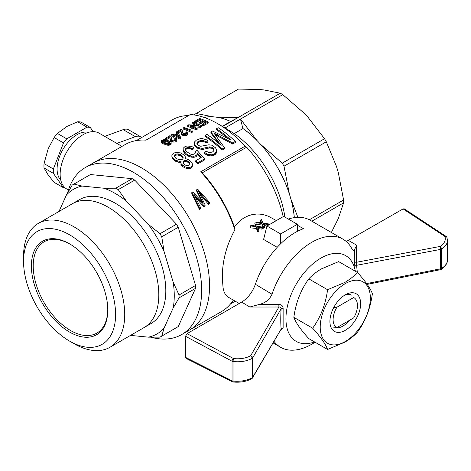 <?xml version="1.0" encoding="UTF-8"?>
<svg xmlns="http://www.w3.org/2000/svg" width="471" height="471" viewBox="0 0 471 471"><rect width="100%" height="100%" fill="white"/><g stroke="black" fill="none" stroke-linecap="round" stroke-linejoin="round"><path stroke-width="0.71" d="M259.598 304.354L278.873 304.407L278.903 307.004L250.619 355.793A2.149 1.213 61.3 0 1 252.079 358.437C246.633 361.263 240.298 362.287 233.074 361.516A2.149 0.324 -82.9 0 1 233.516 358.555C240.016 359.255 245.721 358.337 250.619 355.793A2.149 1.654 -149.9 0 1 252.639 357.936L281.116 308.799C281.052 307.433 280.316 306.839 278.903 307.004A3104.296 1818.407 -179.3 0 1 249.795 307.01L259.598 304.354C265.514 302.847 269.653 299.468 272.008 294.216L255.364 284.29A62.402 36.032 -60 0 1 303.442 228.712L297.36 225.197M252.45 378.013A2.149 1.672 -149.4 0 0 252.639 377.312A2.149 1.242 180 0 1 252.12 377.795A2.149 1.242 180 0 1 252.079 377.813A2.149 1.213 61.2 0 1 251.638 378.802A2.149 1.213 61.2 0 1 251.626 378.808A2.149 2.149 0 0 0 252.45 378.013L281.116 329.123A2.149 1.513 175.5 0 1 283.13 328.004L280.333 330.836M187.046 333.645L233.516 358.555A2.149 1.16 118.2 0 0 232.056 361.222L232.056 380.803A2.149 1.195 116.7 0 0 232.527 381.804L186.004 358.372L185.521 357.365L185.521 336.282L187.046 333.645L241.664 302.111C247.864 298.231 252.427 292.291 255.364 284.29M278.873 304.407C281.528 304.596 282.947 305.879 283.13 308.258L283.13 328.004M233.286 382.022A2.149 0.359 -84.1 0 1 233.275 382.022A2.149 0.359 -84.1 0 1 233.074 381.104C240.298 381.745 246.633 380.65 252.079 377.813L252.079 358.437A2.149 1.242 180 0 0 252.12 358.413A2.149 1.242 180 0 0 252.639 357.936L252.639 377.312L281.116 329.123C280.651 323.141 280.651 316.365 281.116 308.799A2.149 0.936 -176.5 0 1 283.13 308.258M315.14 342.27L311.814 344.189A62.402 36.032 -60 0 1 280.61 347.28A62.402 36.032 -60 0 1 274.075 341.428M447.426 239.874L447.45 240.434C447.368 243.766 445.389 246.639 441.527 249.059A2.149 1.272 -121.3 0 0 439.991 246.463C444.4 243.625 446.055 240.298 444.954 236.483A2.149 1.707 -18.6 0 1 446.967 237.543A2.149 1.707 -18.6 0 1 446.973 237.549A2.149 1.707 -18.6 0 1 447.008 237.678M357.318 272.391L356.3 262.318A2.149 1.743 2 0 1 354.216 260.91L354.51 249.553L356.73 245.267A3117.39 1826.079 -179.3 0 1 356.3 262.318L439.991 246.463A2.149 0.571 79.3 0 1 440.656 249.383A2.149 1.242 180 0 0 441.492 249.082A2.149 1.242 180 0 0 441.527 249.059L441.527 268.441A2.149 1.242 180 0 1 441.492 268.464A2.149 1.242 180 0 1 440.656 268.758A2.149 0.553 78.7 0 1 440.391 269.695A2.149 2.149 0 0 0 441.086 269.424A2.149 1.272 -121.3 0 0 441.527 268.441C445.36 266.044 447.332 263.242 447.45 260.021L447.45 240.434M446.967 237.543A2.149 2.149 0 0 0 446.114 236.43L404.218 208.818L403.105 208.9L346.285 241.523M272.014 294.216A62.402 36.032 -60 0 1 343.012 239.191A62.402 36.032 -60 0 1 351.613 248.258L353.409 250.69L354.51 249.553M288.323 219.056A62.402 36.032 -60 0 1 310.148 220.216L343.012 239.191M366.65 283.613L440.656 268.758L440.656 249.383L356.37 265.35A2.149 1.319 -12 0 0 354.934 266.798L354.216 260.91M314.551 341.928A49.49 28.572 -60 0 1 286.009 316.2A49.49 28.572 -60 0 1 318.802 259.409A49.49 28.572 -60 0 1 355.352 271.261M327.58 289.718L344.825 282.429C349.847 279.456 354.057 276.136 357.448 272.474L338.649 261.617L321.405 268.906C316.382 271.873 312.173 275.194 308.782 278.861C300.769 289.936 295.788 302.771 293.845 317.354L312.65 328.205C320.663 317.13 325.638 304.301 327.58 289.718L308.782 278.861M357.448 272.474C365.467 281.305 370.442 288.387 372.384 293.716C370.442 308.299 365.467 321.134 357.448 332.208C354.057 335.876 349.847 339.197 344.825 342.164L327.58 349.453C325.638 344.124 320.663 337.042 312.65 328.205M293.845 317.354C295.788 322.682 300.769 329.765 308.782 338.596L327.58 349.453M345.29 283.619A35.455 20.471 120 0 0 323.577 339.567A35.455 20.471 120 0 0 366.997 314.504A35.455 20.471 120 0 0 345.29 283.619M345.29 330.306A21.731 12.546 120 0 0 360.656 303.689A21.731 12.546 120 0 0 345.29 294.817A21.731 12.546 120 0 0 329.918 321.434A21.731 12.546 120 0 0 345.29 330.306M335.658 327.722A18.292 10.562 120 0 0 342.853 326.091A18.292 10.562 120 0 0 349.217 320.486M351.996 295.317A18.292 10.562 120 0 0 344.018 295.611M336.906 327.592L353.674 317.913A17.215 9.938 120 0 0 357.46 305.532A17.215 9.938 120 0 0 353.674 297.531L336.906 307.21A17.215 9.938 120 0 0 336.906 327.592L331.343 328.075M333.756 307.486L336.906 307.21M104.668 136.372L123.202 129.649A14.63 8.449 -60 0 1 128.624 129.819L140.8 136.843A14.63 8.449 -60 0 1 141.689 137.503M116.837 143.396L135.377 136.678A14.63 8.449 -60 0 1 140.8 136.843M136.349 140.582L172.139 119.922A94.253 54.418 60 0 1 188.647 115.513M255.894 225.803L254.823 223.325L255.735 222.801L257.319 226.286L262.83 227.146L261.876 227.699L257.619 227.01L258.738 229.512L257.861 230.013L256.371 226.839L250.401 225.88L251.314 225.35L255.894 226.062M250.401 225.88L250.401 227.84L256.371 228.453L256.371 226.839M257.861 230.013L257.861 231.95L256.371 228.453M257.861 231.95A45.187 26.088 -60 0 1 258.738 231.285L258.738 229.512M258.073 227.063L258.073 228.07M258.826 227.199L258.826 228.718L258.338 228.641M261.876 227.699L261.876 229.136L258.826 228.718M261.876 229.136A45.187 26.088 -60 0 1 262.83 228.559L262.83 227.146M254.823 223.325L255.335 225.98M260.445 220.081L261.358 219.551L262.948 223.042L268.452 223.902L267.499 224.449L263.242 223.76L264.361 226.263L263.483 226.769L261.994 223.59L256.024 222.63L256.936 222.106L261.652 222.842L260.445 220.081L260.857 222.718M256.024 222.63L256.024 223.442M261.994 223.59L261.994 225.085L256.318 224.084M263.483 226.769L263.483 228.176A45.187 26.088 -60 0 1 264.361 227.693L264.361 226.263M263.695 223.813L263.695 224.826M264.455 223.955L264.455 225.538L263.978 225.432M266.922 226.056L264.455 225.538M267.499 224.449L267.499 225.697M268.452 223.902L268.452 225.15M263.483 228.176L261.994 225.085M192.286 131.15L191.891 130.155L192.074 129.007A97.691 56.402 60 0 0 191.067 128.565L190.678 130.09A97.691 56.402 60 0 0 184.055 127.476L183.201 127.971A97.691 56.402 60 0 1 191.732 131.474L192.286 131.15L192.286 132.21L191.732 132.528L191.732 131.474M192.074 129.007L191.944 130.414M183.201 127.971L183.201 129.048A96.402 55.66 60 0 1 191.732 132.528M191.473 146.369L193.828 147.611L192.339 148.748L188.942 147.429L186.498 147.906L185.603 148.689L185.427 149.866L186.104 151.109L189.495 153.64L191.273 154.347L192.957 154.4L194.464 153.97L195.106 153.305L195.453 151.933L195.159 151.232L197.178 150.502L204.502 158.857L204.502 159.969L197.861 163.808A96.402 55.66 60 0 0 195.742 161.818L195.742 160.723L201.194 157.573L197.426 153.305L196.972 154.612L195.924 155.665L193.881 156.242L191.356 156.06L188.618 155.153L186.157 153.717L183.237 150.19L183.178 148.235L184.803 146.781L186.822 146.004L191.473 146.369M195.742 160.723A97.691 56.402 60 0 1 197.861 162.695L204.502 158.857M197.426 153.305L196.972 155.695L195.924 156.749L193.881 157.326L191.356 157.137L188.618 156.225L186.157 154.782L184.273 152.951L183.237 151.25L183.178 148.235M200.569 157.932L197.426 154.382M197.861 162.695L197.861 163.808M195.159 151.232L195.353 152.775M185.603 148.689L185.55 150.09M186.498 147.906L186.498 148.966L185.603 149.749M187.54 147.435L187.54 148.495L186.498 148.966M188.942 147.429L188.942 148.489L187.54 148.495M190.596 147.829L190.596 148.889L188.942 148.489M192.339 148.748L192.339 149.813L190.596 148.889M193.828 147.611L193.828 148.671L192.339 149.813M183.237 150.19L183.237 151.25M184.273 151.892L184.273 152.951M186.157 153.717L186.157 154.782M188.618 155.153L188.618 156.225M191.356 156.06L191.356 157.137M193.881 156.242L193.881 157.326M195.924 155.665L195.924 156.749M196.972 154.612L196.972 155.695M165.35 138.274A97.691 56.402 60 0 1 166.41 138.639L169.778 136.696L169.778 137.773L166.41 139.716A96.402 55.66 60 0 0 165.35 139.351L165.35 138.274L169.825 135.695A97.691 56.402 60 0 1 170.196 135.819L171.126 136.667L171.656 139.404L172.539 140.175L175.253 140.093L175.712 139.334L174.782 138.562L175.789 138.138L176.625 138.692L176.79 139.928L173.876 141.053L171.585 140.623L170.296 139.345L169.778 136.696M166.41 138.639L166.41 139.716M169.872 136.89L169.778 137.773M169.925 137.108L169.872 137.962M170.002 138.074L170.002 139.139L169.925 138.186M170.125 138.821L170.125 139.887L170.002 139.139M170.296 139.345L170.296 140.411L170.125 139.887M170.473 139.716L170.296 140.411M170.749 140.087L170.749 141.153L170.473 140.782M171.097 140.364L171.097 141.43L170.749 141.153M171.585 140.623L171.585 141.683L171.097 141.43M172.657 140.929L172.657 141.989L171.585 141.683M173.876 141.053L173.876 142.112L172.657 141.989M175.035 140.888L175.035 141.948L173.876 142.112M176.054 140.523L176.054 141.583L175.035 141.948M176.79 139.928L176.79 140.988L176.054 141.583M176.955 139.334L176.79 140.988M174.782 138.562L174.782 139.622L175.371 139.969M175.383 138.916L175.383 139.964M189.566 162.719L187.552 160.958L186.192 160.534L184.879 160.399L183.089 161.429L183.272 163.278L184.161 164.291L185.391 165.127L188.07 165.78L189.86 164.75L189.566 162.719L189.566 163.808L187.552 162.042L184.879 161.476L183.06 162.695M189.86 164.726L189.566 163.808M183.089 161.429L183.089 162.507M183.831 160.852L183.831 161.93M184.879 160.399L184.879 161.476M186.192 160.534L186.192 161.618M187.552 160.958L187.552 162.042M188.7 161.824L188.7 162.913M180.517 155.665L180.517 154.606L179.416 154.147L177.12 153.852L175.247 154.4L174.441 155.136L174.241 156.184L175.913 158.368L179.204 159.722L182.224 159.428L183.013 158.533L183.125 157.461L181.364 155.224L181.364 156.284A96.402 55.66 60 0 0 180.517 155.665L177.12 154.912L175.247 155.459L174.388 156.46M174.441 155.136L174.441 156.195M175.247 154.4L175.247 155.459M176.125 154.029L176.125 155.089M177.12 153.852L177.12 154.912M178.25 153.876L178.25 154.935M179.416 154.147L179.416 155.206M180.517 154.606A97.691 56.402 60 0 1 181.364 155.224M182.465 156.272L182.465 157.338L181.364 156.284M183.031 158.362L182.465 157.338M185.415 157.873L184.944 159.027L186.41 158.915L189.048 159.793L191.738 162.401L192.451 164.208L192.215 165.792L190.914 167.028L188.871 167.564L186.64 167.405L184.391 166.487L181.465 164.173L180.846 163.172L181.111 161.241L179.263 161.282L175.76 160.287L172.433 157.638L171.78 156.007L172.168 154.464L173.552 153.275L175.748 152.398L180.799 152.94L184.467 155.395L185.233 156.672L185.397 158.992M171.78 156.007L172.433 158.698L172.433 157.638M174.211 159.357L174.211 160.417L172.433 158.698M175.76 160.287L175.76 161.353L174.211 160.417M177.543 160.97L177.543 162.042L175.76 161.353M179.263 161.282L179.263 162.354L177.543 162.042M180.787 162.318L179.263 162.354M180.787 162.165L180.846 163.172M181.465 164.173L181.465 165.256L180.846 164.249M182.46 165.274L182.46 166.363L181.465 165.256M184.391 166.487L184.391 167.582L182.46 166.363M186.64 167.405L186.64 168.506L184.391 167.582M188.871 167.564L188.871 168.671L186.64 168.506M190.914 167.028L190.914 168.141L188.871 168.671M192.215 165.792L192.215 166.905L190.914 168.141M192.451 164.208L192.215 166.905M201.617 125.763L200.681 126.305L190.467 125.498A97.691 56.402 60 0 1 197.143 128.347L196.248 128.866A97.691 56.402 60 0 0 187.717 125.363L188.7 124.797L198.815 125.392A97.691 56.402 60 0 0 192.192 122.778L193.086 122.26A97.691 56.402 60 0 1 201.617 125.763L201.617 126.823L200.681 127.364L193.575 126.728M200.681 126.305L200.681 127.364M192.192 122.778L192.192 123.855A96.402 55.66 60 0 1 195.677 125.121M187.717 125.363L187.717 126.44A96.402 55.66 60 0 1 196.248 129.919L197.143 129.407L197.143 128.347M196.248 128.866L196.248 129.919M203.278 124.803A97.691 56.402 60 0 0 202.271 124.326L206.28 122.013A97.691 56.402 60 0 0 203.684 120.859L199.934 123.025A97.691 56.402 60 0 0 198.927 122.607L202.677 120.446A97.691 56.402 60 0 0 199.763 119.34L195.583 121.748A97.691 56.402 60 0 0 194.576 121.4L199.645 118.474A97.691 56.402 60 0 1 208.182 121.977L208.182 123.037L203.278 125.863L203.278 124.803L208.182 121.977M194.576 121.4L194.576 122.478A96.402 55.66 60 0 1 195.583 122.825L199.763 120.411A96.402 55.66 60 0 1 201.576 121.076M195.583 121.748L195.583 122.825M199.763 119.34L199.763 120.411M198.927 122.607L198.927 123.673A96.402 55.66 60 0 1 199.934 124.091L203.684 121.924A96.402 55.66 60 0 1 205.256 122.607M199.934 123.025L199.934 124.091M203.684 120.859L203.684 121.924M202.271 124.326L202.271 125.386A96.402 55.66 60 0 1 203.278 125.863M209.454 202.265L208.435 202.854L198.503 191.255L205.073 204.791L203.808 205.521L193.687 194.04L200.499 207.434L199.427 208.052L191.815 192.58L192.886 191.962L203.278 203.178L196.637 189.801L197.661 189.207L209.454 202.265L209.454 203.702L208.435 204.29L200.016 194.14M195.565 196.136L195.524 197.384M197.72 198.526L197.72 199.851L195.565 197.431M203.808 205.521L203.808 206.963L197.72 199.851M203.808 206.963L205.073 206.227L205.073 204.791M199.669 192.462L199.669 193.44M200.781 193.722L200.781 195.023M208.435 202.854L208.435 204.29M196.637 189.801L196.637 191.049L201.818 201.417M202.371 201.241L202.371 202.041M202.76 202.047L202.76 202.483M191.815 192.58L191.815 193.834L199.427 209.489L200.499 208.871L200.499 207.434M199.427 208.052L199.427 209.489M177.691 133.941L175.518 135.195A97.691 56.402 60 0 1 179.28 136.778L177.691 133.941L177.691 135.006L176.613 135.63M178.509 136.431L177.691 135.006M171.697 134.612L172.551 134.117A97.691 56.402 60 0 1 174.564 134.83L177.549 133.11A97.691 56.402 60 0 1 178.503 133.47L180.858 137.691L180.858 138.751L180.175 139.145A96.402 55.66 60 0 0 174.664 136.755L173.728 137.296A96.402 55.66 60 0 0 172.775 136.937L172.775 135.866L173.711 135.324A97.691 56.402 60 0 0 171.697 134.612L171.697 135.689A96.402 55.66 60 0 1 172.775 136.054M172.775 135.866A97.691 56.402 60 0 1 173.728 136.225L174.664 135.683A97.691 56.402 60 0 1 180.175 138.085L180.858 137.691M173.728 136.225L173.728 137.296M174.664 135.683L174.664 136.755M180.175 138.085L180.175 139.145M235.306 141.4L232.668 142.925L214.034 133.211L224.484 147.647L222.1 149.024A97.691 56.402 60 0 0 205.038 135.36L206.828 134.323A97.691 56.402 60 0 1 221.135 145.427L210.914 131.962L212.533 131.026L230.973 140.064A97.691 56.402 60 0 0 216.454 128.766L218.244 127.735A97.691 56.402 60 0 1 235.306 141.4L235.306 142.513L232.668 144.038L215.512 134.941M215.353 133.811L215.353 134.718M217.261 134.635L217.261 135.701M232.668 142.925L232.668 144.038M216.454 128.766L216.454 129.825A96.402 55.66 60 0 1 227.405 138.021M210.914 131.962L210.914 133.022L219.25 143.761M205.038 135.36L205.038 136.413A96.402 55.66 60 0 1 222.1 150.137L224.484 148.759L224.484 147.647M222.1 149.024L222.1 150.137M169.931 142.507L165.604 140.358L163.396 140.234L162.33 140.847L163.048 141.836L166.599 143.284L168.901 143.537L169.625 143.343L169.931 142.507L169.931 143.043M162.683 140.499L162.683 141.553M163.396 140.234L163.396 141.306L162.701 141.565M164.302 140.158L164.302 141.229L163.396 141.306M165.604 140.358L165.604 141.43L164.302 141.229M167.493 141.017L167.493 142.083L165.604 141.43M169.154 141.806L169.154 142.872L167.493 142.083M169.654 143.314L169.154 142.872M166.151 139.793L170.514 141.671L171.22 142.754L171.038 143.249L169.854 143.991L167.7 144.179L165.027 143.549L161.688 142.012L161.076 141.082L161.836 140.205L164.261 139.587L166.151 139.793M167.7 144.179L167.7 145.239L162.577 143.578L161.235 142.607L161.076 141.082M168.424 144.203L168.424 145.262L167.7 145.239M169.854 143.991L169.854 145.044L168.424 145.262M170.473 143.743L170.473 144.803L169.854 145.044M169.177 144.155L169.177 145.215M171.038 143.249L171.038 144.309L170.473 144.803M171.22 142.754L171.038 144.309M161.235 141.53L161.235 142.607M161.688 142.012L161.688 143.084M162.577 142.513L162.577 143.578M163.873 143.107L163.873 144.173M165.027 143.549L165.027 144.615M166.057 143.867L166.057 144.933M166.905 144.032L166.905 145.092M180.946 130.496L181.37 132.952L182.66 134.229L184.95 134.659L187.87 133.534L187.705 132.298L186.869 131.745L185.857 132.168L186.787 132.934L186.328 133.699L183.619 133.782L182.73 133.01L182.2 130.273L181.27 129.425A97.691 56.402 60 0 0 180.899 129.295L176.431 131.88A97.691 56.402 60 0 1 177.49 132.245L180.852 130.302L180.946 131.568L180.852 130.302M180.999 130.714L180.946 131.568M181.082 131.674L181.082 132.745L180.999 131.786M181.205 132.428L181.205 133.493L181.082 132.745M181.37 132.952L181.37 134.017L181.205 133.493M181.553 133.322L181.37 134.017M181.824 133.693L181.824 134.753L181.553 134.388M182.171 133.97L182.171 135.036L181.824 134.753M182.66 134.229L182.66 135.289L182.171 135.036M183.731 134.535L183.731 135.595L182.66 135.289M184.95 134.659L184.95 135.719L183.731 135.595M186.11 134.494L186.11 135.548L184.95 135.719M187.134 134.129L187.134 135.183L186.11 135.548M187.87 133.534L187.87 134.594L187.134 135.183M188.029 132.94L187.87 134.594M185.857 132.168L185.857 133.228L186.451 133.576M186.463 132.522L186.463 133.564M176.431 131.88L176.431 132.957A96.402 55.66 60 0 1 177.296 133.252M177.49 132.245L177.49 133.146M177.732 133.181L180.852 131.38M198.485 141.382L197.549 141.924L196.843 143.272L198.026 145.327L200.787 146.263L208.824 144.797L211.95 145.215L215.577 147.853L216.695 150.532L216.413 151.821L214.493 153.905L212.916 154.488L211.214 154.824L207.623 154.176L204.208 152.257L205.892 151.132L209.248 152.61L212.392 152.056L213.634 151.026L213.934 149.902L213.599 148.842L211.879 147.217L209.33 146.875L202.966 148.324L201.099 148.235L197.785 147.288L195.241 145.421L194.187 143.066L194.47 141.983L196.389 140.093L200.175 138.686L202.03 138.539L206.145 139.669L208.011 140.817L206.327 141.93L203.59 140.599L201.04 140.446L198.485 141.382L198.485 142.442L196.955 143.926M211.879 147.217L211.879 148.3L209.33 147.959L202.966 149.401L199.374 149.001L196.342 147.5L195.241 146.481L194.482 145.292L194.187 143.066M212.81 147.9L212.81 148.989L211.879 148.3M213.599 148.842L213.599 149.937L212.81 148.989M213.775 150.496L213.599 149.937M204.208 152.257L204.208 153.346L205.845 154.411L205.845 153.322M207.623 154.176L207.623 155.271L205.845 154.411M209.348 154.612L209.348 155.718L207.623 155.271M211.214 154.824L211.214 155.93L209.348 155.718M212.916 154.488L212.916 155.601L211.214 155.93M214.493 153.905L214.493 155.018L212.916 155.601M215.647 152.916L215.647 154.029L214.493 155.018M216.413 151.821L216.413 152.928L215.647 154.029M216.695 150.532L216.413 152.928M197.019 142.636L197.019 143.69M197.549 141.924L197.549 142.984M199.786 140.764L199.786 141.824L198.485 142.442M201.04 140.446L201.04 141.506L199.786 141.824M202.342 140.37L202.342 141.43L201.04 141.506M203.59 140.599L203.59 141.659L202.342 141.43M204.885 141.088L204.885 142.154L203.59 141.659M206.327 141.93L206.327 142.996L204.885 142.154M208.011 140.817L208.011 141.883L206.327 142.996M194.482 144.232L194.482 145.292M195.241 145.421L195.241 146.481M196.342 146.434L196.342 147.5M197.785 147.288L197.785 148.353M199.374 147.929L199.374 149.001M201.099 148.235L201.099 149.307M202.966 148.324L202.966 149.401M207.01 147.47L207.01 148.548M209.33 146.875L209.33 147.959M210.82 146.923L210.82 148.006M234.905 229.777A96.402 55.66 -120 0 0 200.734 171.785A1432.941 827.312 -60 0 1 202.259 172.828A94.253 54.418 60 0 1 234.428 227.034L234.905 229.777C226.31 245.479 222.124 261.711 222.341 278.479L223.077 287.987L224.002 291.608L225.321 294.416L227.534 296.742L239.233 303.512M209.56 285.856A96.402 55.66 -120 0 0 167.482 188.842A96.402 55.66 -120 0 0 93.193 163.013A96.402 55.66 60 0 1 167.482 188.842A96.402 55.66 60 0 1 209.56 285.856A96.402 55.66 60 0 1 189.595 329.988A96.402 55.66 -120 0 0 209.56 285.856M200.734 171.785L245.132 146.157A96.402 55.66 60 0 0 217.743 123.708A96.402 55.66 60 0 0 190.355 114.53L145.963 140.158A96.402 55.66 -120 0 0 125.145 144.568L85.28 167.582A96.402 55.66 60 0 1 196.46 257.307A96.402 55.66 60 0 1 201.653 290.424A96.402 55.66 60 0 1 181.682 334.557A96.402 55.66 60 0 1 150.814 337.201M181.682 334.557L221.547 311.543A96.402 55.66 -120 0 0 233.322 300.098M222.277 126.328L230.713 121.459A81.83 47.247 -120 0 0 216.748 117.167L214.67 116.961A81.771 47.212 60 0 1 230.66 121.489M204.19 117.462A81.771 47.212 60 0 1 214.67 116.961L212.592 116.755A81.83 47.247 -120 0 0 204.084 117.42M194.187 114.959L194.464 114.506A87.794 50.691 60 0 1 195.335 113.982A87.794 50.691 60 0 1 196.224 113.487L212.592 116.755M216.748 117.167L237.985 117.626L280.286 93.205L263.919 89.937L259.762 89.525L238.526 89.066A87.794 50.691 -120 0 0 237.637 89.561L195.335 113.982M196.224 113.487L238.526 89.066M331.366 232.468L338.249 218.679L343.6 202.866A87.794 50.691 -120 0 0 343.6 199.987L338.249 172.374L336.524 166.581L326.303 141.777A87.794 50.691 -120 0 0 324.543 138.727L308.169 117.473L304.019 113.087L282.777 94.642A87.794 50.691 -120 0 0 280.286 93.205M294.293 217.525L294.34 217.614A81.83 47.247 -120 0 0 291.078 199.604L290.218 196.713A81.771 47.212 60 0 1 294.293 217.525L294.045 217.667M222.595 126.511L237.985 117.626L230.713 121.459M217.743 123.708L223.825 127.223A87.794 50.691 -120 0 1 225.073 127.959L240.481 119.063L256.848 140.317A81.83 47.247 -120 0 0 242.883 128.489L240.481 119.063L282.777 94.642M242.883 128.489L242.936 128.577A81.771 47.212 60 0 1 258.926 142.513L256.848 140.317M225.073 127.959L234.228 133.605L242.936 128.577M258.926 142.513A81.771 47.212 60 0 1 290.218 196.713L289.359 193.816A81.83 47.247 -120 0 0 261.005 144.703L258.926 142.513M284.937 217.107A81.771 47.212 -120 0 0 234.228 133.605M261.005 144.703L282.241 163.149A87.794 50.691 60 0 1 284.001 166.198L289.359 193.816M291.078 199.604L297.884 217.308M284.001 166.198L326.303 141.777M309.335 219.774L343.6 199.987M282.241 163.149L324.543 138.727M311.849 221.199L343.6 202.866M276.359 220.587L268.335 216.201L263.383 214.629L259.939 214.117L256.459 214.046L252.115 214.623L248.706 215.618L244.614 217.543C240.728 219.822 237.331 222.983 234.428 227.034M277.201 247.31L263.601 239.456L266.927 226.033L280.622 233.94L297.36 224.273L283.666 216.366L266.927 226.033M202.259 172.828L246.651 147.199A94.253 54.418 60 0 1 283.177 216.648M246.651 147.199A1432.941 827.312 120 0 0 245.132 146.157M297.36 231.373L297.36 224.273M280.622 243.778L280.622 233.94M122.007 146.381L99.104 133.158A32.275 18.634 120 0 0 66.829 151.797A32.275 18.634 120 0 0 66.829 189.065L68.43 189.99M88.395 132.38A27.972 16.149 120 0 0 67.842 142.501A27.972 16.149 120 0 0 57.097 169.018A27.972 16.149 120 0 0 60.8 180.181M93.217 131.644L90.267 127.447A33.353 19.258 120 0 0 87 127.158L66.758 138.845A33.353 19.258 120 0 0 63.491 142.907L54.147 137.514L48.189 148.742L44.027 163.602A33.353 19.258 120 0 0 44.027 167.953L48.189 174.982L54.147 182.354L63.491 187.746A33.353 19.258 120 0 0 65.316 188.011M63.491 142.907L53.37 168.995L44.027 163.602M53.37 168.995A33.353 19.258 120 0 0 53.37 173.352L63.491 187.746M53.37 173.352L44.027 167.953M90.267 127.447L80.924 122.054A33.353 19.258 120 0 0 77.662 121.765L67.053 126.375L57.415 133.452A33.353 19.258 120 0 0 54.147 137.514M66.758 138.845L57.415 133.452M87 127.158L77.662 121.765M58.975 211.467L66.37 195.129L72.21 185.085A87.794 50.691 60 0 1 73.082 184.561L89.584 175.035A87.794 50.691 60 0 1 90.473 174.541L132.239 178.68A87.794 50.691 60 0 1 134.73 180.116L176.49 224.202A87.794 50.691 60 0 1 178.25 227.257L195.553 285.467A87.794 50.691 60 0 1 195.553 288.34L179.051 297.872L173.204 307.916L164.079 328.093L161.753 336.106A87.794 50.691 60 0 1 160.876 336.63A87.794 50.691 60 0 1 159.987 337.124L148.371 337.159L130.526 335.393M195.553 288.34L178.25 326.58L161.753 336.106M67.559 192.992A96.402 55.66 60 0 1 85.28 167.582M90.473 174.541L73.971 184.073L82.078 186.063L104.115 188.247L115.736 188.206A87.794 50.691 60 0 1 118.227 189.642L126.334 201.07L148.371 224.331L159.987 233.734A87.794 50.691 60 0 1 161.753 236.783L164.079 251.543L173.204 282.259L179.051 294.993A87.794 50.691 60 0 1 179.051 297.872M132.239 178.68L115.736 188.206M23.55 261.393L23.55 256.124A71.545 41.307 60 0 1 38.369 223.366A71.545 41.307 60 0 1 109.914 264.678A71.545 41.307 60 0 1 109.914 347.292A71.545 41.307 60 0 1 93.499 350.477A71.545 41.307 60 0 1 74.141 343.748L69.578 341.11A65.092 37.58 60 0 1 27.053 283.754A65.092 37.58 60 0 1 23.55 261.393A65.092 37.58 60 0 1 69.578 234.817A65.092 37.58 60 0 1 115.601 314.54A65.092 37.58 60 0 1 69.578 341.11M72.175 203.849A71.551 41.307 60 0 1 72.452 203.69A71.545 41.307 60 0 1 143.996 244.997A71.545 41.307 60 0 1 143.996 327.616A71.551 41.307 60 0 1 143.72 327.775M176.49 224.202L159.987 233.734M178.25 227.257L161.753 236.783M195.553 285.467L179.051 294.993M134.73 180.116L118.227 189.642M178.25 326.58A87.794 50.691 60 0 1 177.379 327.104L160.876 336.63M107.765 309.482A52.723 30.438 60 0 1 96.849 333.097A52.723 30.438 60 0 1 36.049 284.025A52.723 30.438 60 0 1 33.211 265.915A52.723 30.438 60 0 1 44.127 241.782A52.723 30.438 60 0 1 70.038 244.131M158.815 294.864A71.551 41.307 60 0 1 143.996 327.616L150.997 323.571A71.551 41.307 60 0 0 165.816 290.819A71.551 41.307 60 0 0 161.965 266.239A71.551 41.307 60 0 0 79.452 199.645L72.452 203.69A71.551 41.307 60 0 1 127.588 222.86A71.551 41.307 60 0 1 158.815 294.864M73.082 184.561A87.794 50.691 60 0 1 73.971 184.073M34.295 284.472A54.012 31.186 60 0 1 69.578 243.866A54.012 31.186 60 0 1 107.771 310.012A54.012 31.186 60 0 1 77.026 335.517A54.012 31.186 60 0 1 34.295 284.472M164.079 328.093A83.491 48.207 60 0 1 148.371 337.159M173.204 282.259A83.491 48.207 60 0 1 173.204 307.916M148.371 224.331A83.491 48.207 60 0 1 164.079 251.543M104.115 188.247A83.491 48.207 60 0 1 126.334 201.07M66.37 195.129A83.491 48.207 60 0 1 82.078 186.063M185.521 357.365L232.056 380.803A2.149 1.242 180 0 0 233.074 381.104L233.074 361.516A2.149 1.242 180 0 1 232.056 361.222L185.521 336.282M446.114 236.43A2.149 1.289 123.4 0 0 444.954 236.483L403.105 208.9M249.795 307.01L241.664 302.111M348.481 240.44L356.73 245.267M123.202 129.649L135.377 136.678M255.824 225.633L255.824 226.051M261.446 222.389L261.446 222.801M169.954 137.444L169.954 138.515M181.029 131.05L181.029 132.121M273.156 342.976L280.61 347.28M446.967 237.555L447.444 240.345M440.391 269.695L367.197 284.384M447.444 260.021C448.009 263.807 442.546 269.047 441.086 269.424M232.527 381.804A2.149 2.149 0 0 0 233.275 382.022C240.186 382.652 246.309 381.575 251.638 378.802M230.602 303.83L235.194 301.181M109.914 347.292L143.996 327.616M38.369 223.366L72.452 203.69"/></g></svg>
